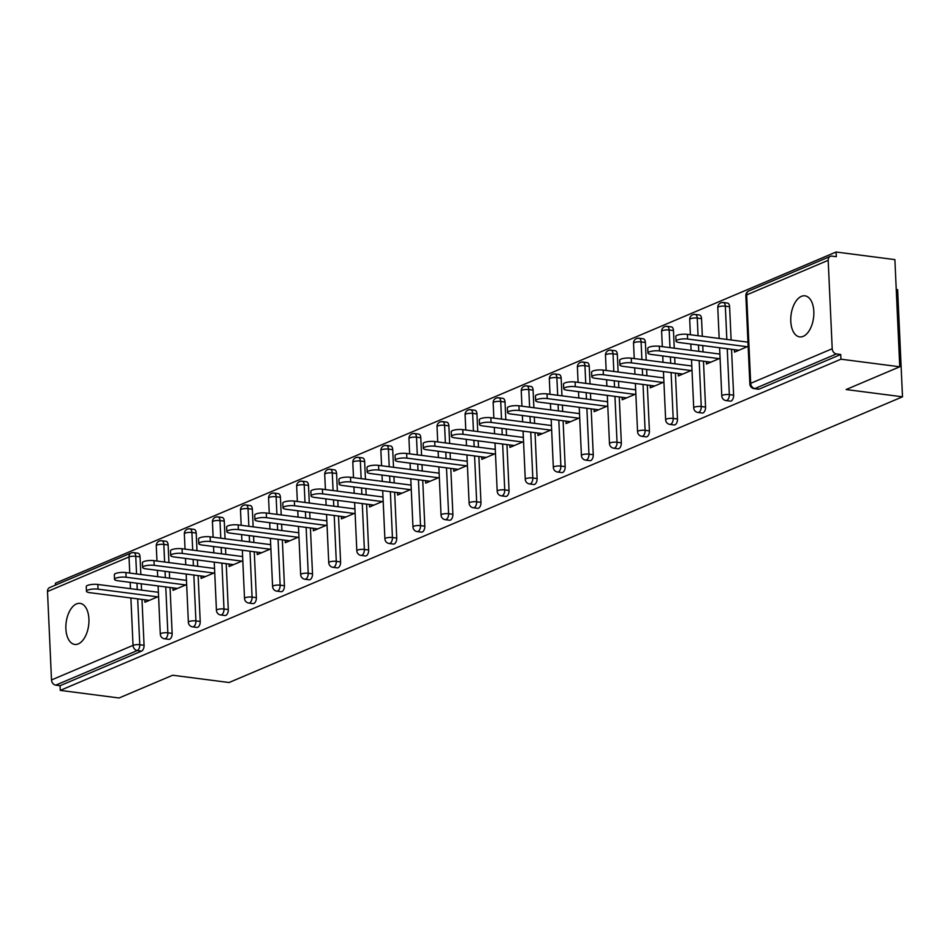 <?xml version="1.0" encoding="UTF-8"?>
<svg xmlns="http://www.w3.org/2000/svg" width="950" height="950" viewBox="0 0 950 950"><rect width="100%" height="100%" fill="white"/><g stroke="black" fill="none" stroke-linecap="round" stroke-linejoin="round"><path stroke-width="1.43" d="M801.396 296.364A20.71 11.341 -82.6 0 0 790.78 318.096A20.71 11.341 -82.6 0 0 799.651 336.894A20.71 11.341 -82.6 0 0 803.213 336.359A20.71 11.341 -82.6 0 0 813.829 314.628A20.71 11.341 -82.6 0 0 804.959 295.83A20.71 11.341 -82.6 0 0 801.396 296.364M76.499 603.903A20.71 11.341 -82.6 0 0 65.882 625.634A20.71 11.341 -82.6 0 0 74.753 644.432A20.71 11.341 -82.6 0 0 78.316 643.898A20.71 11.341 -82.6 0 0 88.92 622.155A20.71 11.341 -82.6 0 0 80.049 603.369A20.71 11.341 -82.6 0 0 76.499 603.903M896.242 289.453L897.631 289.643L902.5 396.815L229.069 682.516L172.686 675.236L119.059 697.989L60.266 690.389L60.052 685.71L141.574 651.118L137.275 650.572L55.753 685.152L60.052 685.71M836.095 252.011L836.297 256.702L832.01 256.144A4.857 3.871 67 0 0 830.324 256.369A4.857 3.871 67 0 0 828.186 260.312L832.212 348.745A4.857 3.871 67 0 0 836.451 353.946L840.738 354.504L840.952 359.195L899.757 366.783L894.888 259.611L836.095 252.011L55.397 583.217L55.48 585.093M55.753 685.152A4.857 3.871 -113 0 1 51.514 679.951L47.5 591.518A4.857 3.871 -113 0 1 49.637 587.575L131.159 552.983A4.857 3.871 -113 0 0 129.022 556.938L47.5 591.518M899.757 366.783L846.117 389.536L902.5 396.815M840.952 359.195L60.266 690.389M158.579 596.457L144.946 602.241L144.839 599.783M158.365 591.767L157.427 592.171M840.738 354.504L759.216 389.084A4.857 2.66 97.4 0 1 758.385 389.215L754.086 388.657A4.857 2.66 97.4 0 0 754.918 388.538L759.216 389.084M132.834 552.769A4.857 2.66 97.4 0 1 133.677 552.639L137.964 553.197A4.857 2.66 97.4 0 1 140.042 556.866L140.849 574.489M141.265 583.787L141.562 590.116M141.977 599.414L144.067 645.288A4.857 2.66 97.4 0 1 141.574 651.118M722.404 302.646A4.857 2.66 97.4 0 1 723.247 302.516L727.534 303.074A4.857 2.66 97.4 0 1 729.612 306.743L731.12 339.993M731.547 349.291L733.626 395.164A4.857 2.66 97.4 0 1 731.144 400.995A4.857 2.66 97.4 0 1 730.312 401.126L726.014 400.567A4.857 2.66 97.4 0 0 726.845 400.449A4.857 2.66 -82.6 0 0 729.339 394.618L733.626 395.164M694.331 314.557A4.857 2.66 97.4 0 1 695.163 314.426L699.461 314.984A4.857 2.66 97.4 0 1 701.539 318.654L702.335 336.276M702.762 345.574L703.047 351.904M703.475 361.202L705.553 407.075A4.857 2.66 97.4 0 1 703.071 412.906A4.857 2.66 97.4 0 1 702.24 413.036L697.941 412.478A4.857 2.66 97.4 0 0 698.773 412.359A4.857 2.66 -82.6 0 0 701.254 406.529L705.553 407.075M666.259 326.468A4.857 2.66 97.4 0 1 667.09 326.337L671.389 326.895A4.857 2.66 97.4 0 1 673.467 330.564L674.262 348.187M674.69 357.485L674.975 363.814M675.403 373.113L677.481 418.986A4.857 2.66 97.4 0 1 674.999 424.816A4.857 2.66 97.4 0 1 674.156 424.947L669.869 424.389A4.857 2.66 97.4 0 0 670.7 424.27A4.857 2.66 -82.6 0 0 673.182 418.439L677.481 418.986M638.186 338.378A4.857 2.66 97.4 0 1 639.018 338.247L643.316 338.806A4.857 2.66 97.4 0 1 645.394 342.475L646.19 360.098M646.617 369.396L646.903 375.725M647.318 385.023L649.408 430.896A4.857 2.66 97.4 0 1 646.914 436.727A4.857 2.66 97.4 0 1 646.083 436.858L641.784 436.299A4.857 2.66 97.4 0 0 642.627 436.181A4.857 2.66 -82.6 0 0 645.109 430.338L649.408 430.896M610.114 350.289A4.857 2.66 97.4 0 1 610.945 350.158L615.244 350.716A4.857 2.66 97.4 0 1 617.322 354.386L618.117 372.008M618.533 381.306L618.83 387.636M619.246 396.934L621.336 442.807A4.857 2.66 97.4 0 1 618.842 448.637A4.857 2.66 97.4 0 1 618.011 448.768L613.712 448.21A4.857 2.66 97.4 0 0 614.555 448.091A4.857 2.66 -82.6 0 0 617.037 442.249L621.336 442.807M582.029 362.199A4.857 2.66 97.4 0 1 582.872 362.069L587.159 362.627A4.857 2.66 97.4 0 1 589.237 366.296L590.045 383.919M590.461 393.217L590.758 399.546M591.173 408.844L593.251 454.718A4.857 2.66 97.4 0 1 590.769 460.548A4.857 2.66 97.4 0 1 589.938 460.679L585.639 460.121A4.857 2.66 97.4 0 0 586.471 460.002A4.857 2.66 -82.6 0 0 588.964 454.159L593.251 454.718M553.957 374.11A4.857 2.66 97.4 0 1 554.788 373.979L559.087 374.537A4.857 2.66 97.4 0 1 561.165 378.207L561.972 395.829M562.388 405.128L562.673 411.457M563.101 420.755L565.179 466.628A4.857 2.66 97.4 0 1 562.697 472.459A4.857 2.66 97.4 0 1 561.866 472.589L557.567 472.031A4.857 2.66 97.4 0 0 558.398 471.912A4.857 2.66 -82.6 0 0 560.892 466.07L565.179 466.628M525.884 386.021A4.857 2.66 97.4 0 1 526.716 385.89L531.014 386.448A4.857 2.66 97.4 0 1 533.092 390.117L533.888 407.74M534.316 417.038L534.601 423.367M535.028 432.666L537.106 478.539A4.857 2.66 97.4 0 1 534.624 484.369A4.857 2.66 97.4 0 1 533.781 484.5L529.494 483.942A4.857 2.66 97.4 0 0 530.326 483.823A4.857 2.66 -82.6 0 0 532.808 477.981L537.106 478.539M497.812 397.931A4.857 2.66 97.4 0 1 498.643 397.801L502.942 398.359A4.857 2.66 97.4 0 1 505.02 402.028L505.816 419.651M506.243 428.949L506.528 435.278M506.956 444.576L509.034 490.449A4.857 2.66 97.4 0 1 506.552 496.28A4.857 2.66 97.4 0 1 505.709 496.411L501.422 495.853A4.857 2.66 97.4 0 0 502.253 495.734A4.857 2.66 -82.6 0 0 504.735 489.891L509.034 490.449M469.739 409.842A4.857 2.66 97.4 0 1 470.571 409.711L474.869 410.269A4.857 2.66 97.4 0 1 476.947 413.939L477.743 431.561M478.171 440.859L478.456 447.189M478.871 456.487L480.961 502.36A4.857 2.66 97.4 0 1 478.468 508.191A4.857 2.66 97.4 0 1 477.636 508.321L473.338 507.763A4.857 2.66 97.4 0 0 474.181 507.644A4.857 2.66 -82.6 0 0 476.662 501.802L480.961 502.36M441.655 421.753A4.857 2.66 97.4 0 1 442.498 421.622L446.785 422.18A4.857 2.66 97.4 0 1 448.863 425.849L449.671 443.472M450.086 452.77L450.383 459.099M450.799 468.397L452.889 514.271A4.857 2.66 97.4 0 1 450.395 520.101A4.857 2.66 97.4 0 1 449.564 520.232L445.265 519.674A4.857 2.66 97.4 0 0 446.096 519.555A4.857 2.66 -82.6 0 0 448.59 513.712L452.889 514.271M413.582 433.663A4.857 2.66 97.4 0 1 414.426 433.532L418.713 434.091A4.857 2.66 97.4 0 1 420.791 437.76L421.598 455.383M422.014 464.681L422.299 471.01M422.726 480.308L424.804 526.181A4.857 2.66 97.4 0 1 422.322 532.012A4.857 2.66 97.4 0 1 421.491 532.143L417.192 531.584A4.857 2.66 97.4 0 0 418.024 531.466A4.857 2.66 -82.6 0 0 420.517 525.623L424.804 526.181M385.51 445.574A4.857 2.66 97.4 0 1 386.341 445.443L390.64 446.001A4.857 2.66 97.4 0 1 392.718 449.671L393.514 467.293M393.941 476.591L394.226 482.921M394.654 492.219L396.732 538.092A4.857 2.66 97.4 0 1 394.25 543.923A4.857 2.66 97.4 0 1 393.419 544.053L389.12 543.495A4.857 2.66 97.4 0 0 389.951 543.376A4.857 2.66 -82.6 0 0 392.433 537.534L396.732 538.092M357.438 457.484A4.857 2.66 97.4 0 1 358.269 457.354L362.567 457.912A4.857 2.66 97.4 0 1 364.646 461.581L365.441 479.204M365.869 488.502L366.154 494.831M366.581 504.129L368.659 550.003A4.857 2.66 97.4 0 1 366.178 555.833A4.857 2.66 97.4 0 1 365.334 555.964L361.048 555.406A4.857 2.66 97.4 0 0 361.879 555.287A4.857 2.66 -82.6 0 0 364.361 549.444L368.659 550.003M329.365 469.395A4.857 2.66 97.4 0 1 330.196 469.264L334.495 469.822A4.857 2.66 97.4 0 1 336.573 473.492L337.369 491.114M337.796 500.412L338.081 506.742M338.497 516.04L340.587 561.913A4.857 2.66 97.4 0 1 338.093 567.744A4.857 2.66 97.4 0 1 337.262 567.874L332.963 567.316A4.857 2.66 97.4 0 0 333.806 567.197A4.857 2.66 -82.6 0 0 336.288 561.355L340.587 561.913M301.293 481.306A4.857 2.66 97.4 0 1 302.124 481.175L306.423 481.733A4.857 2.66 97.4 0 1 308.501 485.402L309.296 503.025M309.712 512.323L310.009 518.653M310.424 527.951L312.514 573.824A4.857 2.66 97.4 0 1 310.021 579.654A4.857 2.66 97.4 0 1 309.189 579.785L304.891 579.227A4.857 2.66 97.4 0 0 305.734 579.108A4.857 2.66 -82.6 0 0 308.216 573.266L312.514 573.824M273.208 493.216A4.857 2.66 97.4 0 1 274.051 493.086L278.338 493.644A4.857 2.66 97.4 0 1 280.416 497.313L281.224 514.936M281.639 524.234L281.924 530.563M282.352 539.861L284.43 585.734A4.857 2.66 97.4 0 1 281.948 591.565A4.857 2.66 97.4 0 1 281.117 591.696L276.818 591.138A4.857 2.66 97.4 0 0 277.649 591.019A4.857 2.66 -82.6 0 0 280.143 585.176L284.43 585.734M245.136 505.127A4.857 2.66 97.4 0 1 245.967 504.996L250.266 505.554A4.857 2.66 97.4 0 1 252.344 509.224L253.151 526.846M253.567 536.144L253.852 542.474M254.279 551.772L256.358 597.645A4.857 2.66 97.4 0 1 253.876 603.476A4.857 2.66 97.4 0 1 253.044 603.606L248.746 603.048A4.857 2.66 97.4 0 0 249.577 602.929A4.857 2.66 -82.6 0 0 252.071 597.087L256.358 597.645M217.063 517.038A4.857 2.66 97.4 0 1 217.894 516.907L222.193 517.465A4.857 2.66 97.4 0 1 224.271 521.134L225.067 538.757M225.494 548.055L225.779 554.384M226.207 563.683L228.285 609.556A4.857 2.66 97.4 0 1 225.803 615.386A4.857 2.66 97.4 0 1 224.96 615.517L220.673 614.959A4.857 2.66 97.4 0 0 221.504 614.84A4.857 2.66 -82.6 0 0 223.986 608.998L228.285 609.556M188.991 528.948A4.857 2.66 97.4 0 1 189.822 528.817L194.121 529.376A4.857 2.66 97.4 0 1 196.199 533.045L196.994 550.668M197.422 559.966L197.707 566.295M198.123 575.593L200.213 621.466A4.857 2.66 97.4 0 1 197.731 627.297A4.857 2.66 97.4 0 1 196.888 627.428L192.601 626.869A4.857 2.66 97.4 0 0 193.432 626.751A4.857 2.66 -82.6 0 0 195.914 620.908L200.213 621.466M160.918 540.859A4.857 2.66 97.4 0 1 161.749 540.728L166.048 541.286A4.857 2.66 97.4 0 1 168.126 544.956L168.922 562.578M169.349 571.876L169.634 578.206M170.05 587.504L172.14 633.377A4.857 2.66 97.4 0 1 169.646 639.207A4.857 2.66 97.4 0 1 168.815 639.338L164.516 638.78A4.857 2.66 97.4 0 0 165.359 638.661A4.857 2.66 -82.6 0 0 167.841 632.819L172.14 633.377M172.912 587.872L173.031 590.33L186.651 584.547M186.438 579.856L185.499 580.26M200.984 575.961L201.103 578.419L214.736 572.636M214.522 567.946L213.572 568.349M229.069 564.051L229.176 566.509L242.808 560.726M242.594 556.035L241.644 556.439M257.141 552.14L257.248 554.598L270.881 548.815M270.667 544.124L269.729 544.528M285.214 540.229L285.321 542.688L298.953 536.904M298.739 532.214L297.801 532.617M313.286 528.319L313.393 530.777L327.026 524.994M326.812 520.303L325.874 520.707M341.359 516.408L341.478 518.866L355.098 513.083M354.896 508.392L353.946 508.796M369.431 504.497L369.55 506.956L383.183 501.173M382.969 496.482L382.019 496.886M397.516 492.587L397.622 495.045L411.255 489.262M411.041 484.571L410.091 484.975M425.588 480.676L425.695 483.134L439.327 477.351M439.114 472.661L438.176 473.064M453.661 468.766L453.767 471.224L467.4 465.441M467.186 460.75L466.248 461.154M481.733 456.855L481.852 459.313L495.473 453.53M495.259 448.839L494.321 449.243M509.806 444.944L509.924 447.402L523.557 441.619M523.343 436.929L522.393 437.332M537.89 433.034L537.997 435.492L551.629 429.709M551.416 425.018L550.466 425.422M565.962 421.123L566.069 423.581L579.702 417.798M579.488 413.108L578.55 413.511M594.035 409.213L594.142 411.671L607.774 405.887M607.561 401.197L606.622 401.601M622.107 397.302L622.214 399.76L635.847 393.977M635.633 389.286L634.695 389.69M650.18 385.391L650.299 387.849L663.919 382.066M663.717 377.376L662.768 377.779M678.252 373.481L678.371 375.939L692.004 370.156M691.79 365.465L690.84 365.869M706.337 361.57L706.444 364.028L720.076 358.245M719.863 353.554L718.924 353.958M734.409 349.659L734.516 352.117L748.149 346.334M747.935 341.644L746.997 342.048M86.462 591.244L86.248 586.566A7.446 1.9 -2.6 0 1 90.143 584.701A7.446 1.9 -2.6 0 1 97.826 584.464L98.04 589.154A7.446 1.9 177.4 0 0 90.357 589.392A7.446 1.9 177.4 0 0 86.462 591.244A7.446 1.9 177.4 0 0 89.763 592.669L149.364 600.364M98.04 589.154L157.641 596.849M97.826 584.464L158.389 592.289M114.534 579.334L114.332 574.655A7.446 1.9 -2.6 0 1 118.228 572.791A7.446 1.9 -2.6 0 1 125.899 572.565L126.112 577.244A7.446 1.9 177.4 0 0 118.441 577.481A7.446 1.9 177.4 0 0 114.534 579.334A7.446 1.9 177.4 0 0 117.836 580.759L177.436 588.454M126.112 577.244L185.713 584.939M125.899 572.565L186.461 580.379M142.619 567.435L142.405 562.744A7.446 1.9 -2.6 0 1 146.3 560.88A7.446 1.9 -2.6 0 1 153.971 560.654L154.185 565.333A7.446 1.9 177.4 0 0 146.514 565.571A7.446 1.9 177.4 0 0 142.619 567.435A7.446 1.9 177.4 0 0 145.908 568.848L205.509 576.543M154.185 565.333L213.786 573.028M153.971 560.654L214.546 568.468M170.691 555.524L170.477 550.834A7.446 1.9 -2.6 0 1 174.373 548.969A7.446 1.9 -2.6 0 1 182.044 548.744L182.257 553.423A7.446 1.9 177.4 0 0 174.586 553.66A7.446 1.9 177.4 0 0 170.691 555.524A7.446 1.9 177.4 0 0 173.981 556.938L233.581 564.633M182.257 553.423L241.858 561.117M182.044 548.744L242.618 556.558M198.764 543.614L198.55 538.923A7.446 1.9 -2.6 0 1 202.445 537.059A7.446 1.9 -2.6 0 1 210.128 536.833L210.342 541.512A7.446 1.9 177.4 0 0 202.659 541.749A7.446 1.9 177.4 0 0 198.764 543.614A7.446 1.9 177.4 0 0 202.053 545.027L261.654 552.722M210.342 541.512L269.942 549.207M210.128 536.833L270.691 544.647M226.836 531.703L226.623 527.013A7.446 1.9 -2.6 0 1 230.518 525.148A7.446 1.9 -2.6 0 1 238.201 524.923L238.414 529.601A7.446 1.9 177.4 0 0 230.731 529.839A7.446 1.9 177.4 0 0 226.836 531.703A7.446 1.9 177.4 0 0 230.138 533.116L289.738 540.811M238.414 529.601L298.015 537.296M238.201 524.923L298.763 532.736M254.909 519.793L254.695 515.102A7.446 1.9 -2.6 0 1 258.602 513.237A7.446 1.9 -2.6 0 1 266.273 513.012L266.487 517.691A7.446 1.9 177.4 0 0 258.804 517.928A7.446 1.9 177.4 0 0 254.909 519.793A7.446 1.9 177.4 0 0 258.21 521.206L317.811 528.901M266.487 517.691L326.088 525.386M266.273 513.012L326.836 520.826M282.993 507.882L282.779 503.191A7.446 1.9 -2.6 0 1 286.674 501.327A7.446 1.9 -2.6 0 1 294.346 501.101L294.559 505.78A7.446 1.9 177.4 0 0 286.888 506.017A7.446 1.9 177.4 0 0 282.993 507.882A7.446 1.9 177.4 0 0 286.283 509.295L345.883 516.99M294.559 505.78L354.16 513.475M294.346 501.101L354.92 508.915M311.066 495.971L310.852 491.281A7.446 1.9 -2.6 0 1 314.747 489.416A7.446 1.9 -2.6 0 1 322.418 489.191L322.632 493.869A7.446 1.9 177.4 0 0 314.961 494.107A7.446 1.9 177.4 0 0 311.066 495.971A7.446 1.9 177.4 0 0 314.355 497.384L373.956 505.079M322.632 493.869L382.233 501.564M322.418 489.191L382.992 497.004M339.138 484.061L338.924 479.37A7.446 1.9 -2.6 0 1 342.819 477.506A7.446 1.9 -2.6 0 1 350.503 477.28L350.704 481.959A7.446 1.9 177.4 0 0 343.033 482.196A7.446 1.9 177.4 0 0 339.138 484.061A7.446 1.9 177.4 0 0 342.428 485.474L402.028 493.169M350.704 481.959L410.305 489.654M350.503 477.28L411.065 485.094M367.211 472.15L366.997 467.459A7.446 1.9 -2.6 0 1 370.892 465.595A7.446 1.9 -2.6 0 1 378.575 465.369L378.789 470.048A7.446 1.9 177.4 0 0 371.106 470.286A7.446 1.9 177.4 0 0 367.211 472.15A7.446 1.9 177.4 0 0 370.5 473.563L430.101 481.258M378.789 470.048L438.389 477.743M378.575 465.369L439.137 473.183M395.283 460.239L395.069 455.549A7.446 1.9 -2.6 0 1 398.964 453.684A7.446 1.9 -2.6 0 1 406.647 453.459L406.861 458.137A7.446 1.9 177.4 0 0 399.178 458.375A7.446 1.9 177.4 0 0 395.283 460.239A7.446 1.9 177.4 0 0 398.584 461.652L458.185 469.348M406.861 458.137L466.462 465.832M406.647 453.459L467.21 461.272M423.356 448.329L423.154 443.638A7.446 1.9 -2.6 0 1 427.049 441.774A7.446 1.9 -2.6 0 1 434.72 441.548L434.934 446.227A7.446 1.9 177.4 0 0 427.262 446.464A7.446 1.9 177.4 0 0 423.356 448.329A7.446 1.9 177.4 0 0 426.657 449.742L486.258 457.437M434.934 446.227L494.534 453.922M434.72 441.548L495.282 449.362M451.44 436.418L451.226 431.728A7.446 1.9 -2.6 0 1 455.121 429.863A7.446 1.9 -2.6 0 1 462.793 429.637L463.006 434.316A7.446 1.9 177.4 0 0 455.335 434.554A7.446 1.9 177.4 0 0 451.44 436.418A7.446 1.9 177.4 0 0 454.729 437.831L514.33 445.526M463.006 434.316L522.607 442.011M462.793 429.637L523.367 437.451M479.512 424.508L479.299 419.817A7.446 1.9 -2.6 0 1 483.194 417.952A7.446 1.9 -2.6 0 1 490.865 417.727L491.079 422.406A7.446 1.9 177.4 0 0 483.407 422.643A7.446 1.9 177.4 0 0 479.512 424.508A7.446 1.9 177.4 0 0 482.802 425.921L542.403 433.616M491.079 422.406L550.679 430.101M490.865 417.727L551.439 425.541M507.585 412.597L507.371 407.906A7.446 1.9 -2.6 0 1 511.266 406.042A7.446 1.9 -2.6 0 1 518.949 405.816L519.163 410.495A7.446 1.9 177.4 0 0 511.48 410.733A7.446 1.9 177.4 0 0 507.585 412.597A7.446 1.9 177.4 0 0 510.874 414.01L570.475 421.705M519.163 410.495L578.764 418.19M518.949 405.816L579.512 413.63M535.658 400.686L535.444 395.996A7.446 1.9 -2.6 0 1 539.339 394.131A7.446 1.9 -2.6 0 1 547.022 393.906L547.236 398.584A7.446 1.9 177.4 0 0 539.553 398.822A7.446 1.9 177.4 0 0 535.658 400.686A7.446 1.9 177.4 0 0 538.959 402.099L598.559 409.794M547.236 398.584L606.836 406.279M547.022 393.906L607.584 401.719M563.73 388.776L563.516 384.085A7.446 1.9 -2.6 0 1 567.423 382.221A7.446 1.9 -2.6 0 1 575.094 381.995L575.308 386.674A7.446 1.9 177.4 0 0 567.625 386.911A7.446 1.9 177.4 0 0 563.73 388.776A7.446 1.9 177.4 0 0 567.031 390.189L626.632 397.884M575.308 386.674L634.909 394.369M575.094 381.995L635.657 389.809M591.814 376.865L591.601 372.174A7.446 1.9 -2.6 0 1 595.496 370.31A7.446 1.9 -2.6 0 1 603.167 370.084L603.381 374.763A7.446 1.9 177.4 0 0 595.709 375.001A7.446 1.9 177.4 0 0 591.814 376.865A7.446 1.9 177.4 0 0 595.104 378.278L654.704 385.973M603.381 374.763L662.981 382.458M603.167 370.084L663.741 377.898M619.887 364.954L619.673 360.264A7.446 1.9 -2.6 0 1 623.568 358.399A7.446 1.9 -2.6 0 1 631.239 358.174L631.453 362.853A7.446 1.9 177.4 0 0 623.782 363.09A7.446 1.9 177.4 0 0 619.887 364.954A7.446 1.9 177.4 0 0 623.176 366.367L682.777 374.062M631.453 362.853L691.054 370.548M631.239 358.174L691.814 365.988M647.959 353.044L647.746 348.353A7.446 1.9 -2.6 0 1 651.641 346.489A7.446 1.9 -2.6 0 1 659.324 346.263L659.526 350.942A7.446 1.9 177.4 0 0 651.854 351.179A7.446 1.9 177.4 0 0 647.959 353.044A7.446 1.9 177.4 0 0 651.249 354.457L710.849 362.152M659.526 350.942L719.126 358.637M659.324 346.263L719.886 354.077M676.032 341.133L675.818 336.442A7.446 1.9 -2.6 0 1 679.713 334.578A7.446 1.9 -2.6 0 1 687.396 334.353L687.61 339.031A7.446 1.9 177.4 0 0 679.927 339.269A7.446 1.9 177.4 0 0 676.032 341.133A7.446 1.9 177.4 0 0 679.333 342.546L738.922 350.241M687.61 339.031L747.211 346.726M687.396 334.353L747.959 342.166M51.514 679.951L133.036 645.359L130.886 597.977M130.471 588.679L130.174 582.35M129.758 573.052L129.022 556.938A4.857 1.235 -2.6 0 1 135.755 556.308L136.551 573.931M137.679 598.856L139.769 644.729A4.857 2.66 -82.6 0 1 137.275 650.572A4.857 3.871 -113 0 1 133.036 645.359A4.857 1.235 -2.6 0 1 139.769 644.729L144.067 645.288M828.186 260.312L746.664 294.904L750.678 383.325L832.212 348.745M836.451 353.946L754.918 388.538A4.857 3.871 67 0 1 750.678 383.325A4.857 1.235 177.4 0 0 749.859 384.061A4.857 4.857 0 0 0 754.086 388.657M830.324 256.369L748.802 290.949A4.857 3.871 67 0 0 746.664 294.904A4.857 1.235 177.4 0 0 745.845 295.64L749.859 384.061M140.042 556.866L135.755 556.308A4.857 2.66 97.4 0 0 133.677 552.639A4.857 4.857 0 0 0 131.159 552.983M136.978 583.229L137.263 589.558M168.126 544.956L163.828 544.398A4.857 1.235 -2.6 0 0 157.094 545.027A4.857 1.235 177.4 0 0 156.275 545.763L156.976 561.034M165.763 586.946L167.841 632.819A4.857 1.235 -2.6 0 0 161.12 633.448A4.857 1.235 177.4 0 0 160.289 634.184A4.857 4.857 0 0 0 164.516 638.78M156.275 545.763A4.857 4.857 0 0 1 161.749 540.728A4.857 2.66 97.4 0 1 163.828 544.398L164.623 562.02M165.051 571.318L165.336 577.648M196.199 533.045L191.9 532.487L192.696 550.109M193.123 559.408L193.408 565.737M193.836 575.035L195.914 620.908A4.857 1.235 -2.6 0 0 189.192 621.538A4.857 1.235 177.4 0 0 188.373 622.274A4.857 4.857 0 0 0 192.601 626.869M224.271 521.134L219.973 520.576L220.78 538.199M221.196 547.497L221.481 553.826M221.908 563.124L223.986 608.998A4.857 1.235 -2.6 0 0 217.265 609.627A4.857 1.235 177.4 0 0 216.446 610.363A4.857 4.857 0 0 0 220.673 614.959M252.344 509.224L248.045 508.666L248.852 526.288M249.268 535.586L249.565 541.916M249.981 551.214L252.071 597.087A4.857 1.235 -2.6 0 0 245.338 597.716A4.857 1.235 177.4 0 0 244.518 598.452A4.857 4.857 0 0 0 248.746 603.048M280.416 497.313L276.129 496.755L276.925 514.378M277.353 523.676L277.637 530.005M278.053 539.303L280.143 585.176A4.857 1.235 -2.6 0 0 273.41 585.806A4.857 1.235 177.4 0 0 272.591 586.542A4.857 4.857 0 0 0 276.818 591.138M308.501 485.402L304.202 484.844L304.997 502.467M305.425 511.765L305.71 518.094M306.126 527.393L308.216 573.266A4.857 1.235 -2.6 0 0 301.483 573.895A4.857 1.235 177.4 0 0 300.663 574.631A4.857 4.857 0 0 0 304.891 579.227M336.573 473.492L332.274 472.934L333.07 490.556M333.497 499.854L333.782 506.184M334.21 515.482L336.288 561.355A4.857 1.235 -2.6 0 0 329.567 561.984A4.857 1.235 177.4 0 0 328.747 562.721A4.857 4.857 0 0 0 332.963 567.316M364.646 461.581L360.347 461.023L361.154 478.646M361.57 487.944L361.855 494.273M362.282 503.571L364.361 549.444A4.857 1.235 -2.6 0 0 357.639 550.074A4.857 1.235 177.4 0 0 356.82 550.81A4.857 4.857 0 0 0 361.048 555.406M392.718 449.671L388.419 449.113L389.227 466.735M389.642 476.033L389.928 482.363M390.355 491.661L392.433 537.534A4.857 1.235 -2.6 0 0 385.712 538.163A4.857 1.235 177.4 0 0 384.892 538.899A4.857 4.857 0 0 0 389.12 543.495M420.791 437.76L416.504 437.202L417.299 454.824M417.715 464.122L418.012 470.452M418.428 479.75L420.517 525.623A4.857 1.235 -2.6 0 0 413.784 526.253A4.857 1.235 177.4 0 0 412.965 526.989A4.857 4.857 0 0 0 417.192 531.584M448.863 425.849L444.576 425.291L445.372 442.914M445.799 452.212L446.084 458.541M446.5 467.839L448.59 513.712A4.857 1.235 -2.6 0 0 441.857 514.342A4.857 1.235 177.4 0 0 441.037 515.078A4.857 4.857 0 0 0 445.265 519.674M476.947 413.939L472.649 413.381L473.444 431.003M473.872 440.301L474.157 446.631M474.584 455.929L476.662 501.802A4.857 1.235 -2.6 0 0 469.941 502.431A4.857 1.235 177.4 0 0 469.11 503.168A4.857 4.857 0 0 0 473.338 507.763M505.02 402.028L500.721 401.47L501.517 419.093M501.944 428.391L502.229 434.72M502.657 444.018L504.735 489.891A4.857 1.235 -2.6 0 0 498.014 490.521A4.857 1.235 177.4 0 0 497.194 491.257A4.857 4.857 0 0 0 501.422 495.853M533.092 390.117L528.794 389.559L529.601 407.182M530.017 416.48L530.302 422.809M530.729 432.108L532.808 477.981A4.857 1.235 -2.6 0 0 526.086 478.61A4.857 1.235 177.4 0 0 525.267 479.346A4.857 4.857 0 0 0 529.494 483.942M561.165 378.207L556.866 377.649L557.674 395.271M558.089 404.569L558.386 410.899M558.802 420.197L560.892 466.07A4.857 1.235 -2.6 0 0 554.159 466.699A4.857 1.235 177.4 0 0 553.339 467.436A4.857 4.857 0 0 0 557.567 472.031M589.237 366.296L584.951 365.738L585.746 383.361M586.174 392.659L586.459 398.988M586.874 408.286L588.964 454.159A4.857 1.235 -2.6 0 0 582.231 454.789A4.857 1.235 177.4 0 0 581.412 455.525A4.857 4.857 0 0 0 585.639 460.121M617.322 354.386L613.023 353.827L613.819 371.45M614.246 380.748L614.531 387.077M614.959 396.376L617.037 442.249A4.857 1.235 -2.6 0 0 610.304 442.878A4.857 1.235 177.4 0 0 609.484 443.614A4.857 4.857 0 0 0 613.712 448.21M645.394 342.475L641.096 341.917L641.891 359.539M642.319 368.838L642.604 375.167M643.031 384.465L645.109 430.338A4.857 1.235 -2.6 0 0 638.388 430.968A4.857 1.235 177.4 0 0 637.569 431.704A4.857 4.857 0 0 0 641.784 436.299M673.467 330.564L669.168 330.006L669.976 347.629M670.391 356.927L670.676 363.256M671.104 372.554L673.182 418.439A4.857 1.235 -2.6 0 0 666.461 419.057A4.857 1.235 177.4 0 0 665.641 419.793A4.857 4.857 0 0 0 669.869 424.389M701.539 318.654L697.241 318.096L698.048 335.718M698.464 345.016L698.761 351.346M699.176 360.644L701.254 406.529A4.857 1.235 -2.6 0 0 694.533 407.146A4.857 1.235 177.4 0 0 693.714 407.883A4.857 4.857 0 0 0 697.941 412.478M729.612 306.743L725.325 306.185L726.833 339.435M727.249 348.733L729.339 394.618A4.857 1.235 -2.6 0 0 722.606 395.236A4.857 1.235 177.4 0 0 721.786 395.972A4.857 4.857 0 0 0 726.014 400.567M184.348 533.852A4.857 4.857 0 0 1 189.822 528.817A4.857 2.66 97.4 0 1 191.9 532.487A4.857 1.235 -2.6 0 0 185.179 533.116A4.857 1.235 177.4 0 0 184.348 533.852L185.048 549.124M212.432 521.942A4.857 4.857 0 0 1 217.894 516.907A4.857 2.66 97.4 0 1 219.973 520.576A4.857 1.235 -2.6 0 0 213.251 521.206A4.857 1.235 177.4 0 0 212.432 521.942L213.121 537.213M240.504 510.031A4.857 4.857 0 0 1 245.967 504.996A4.857 2.66 97.4 0 1 248.045 508.666A4.857 1.235 -2.6 0 0 241.324 509.295A4.857 1.235 177.4 0 0 240.504 510.031L241.193 525.303M268.577 498.121A4.857 4.857 0 0 1 274.051 493.086A4.857 2.66 97.4 0 1 276.129 496.755A4.857 1.235 -2.6 0 0 269.396 497.384A4.857 1.235 177.4 0 0 268.577 498.121L269.266 513.392M296.649 486.21A4.857 4.857 0 0 1 302.124 481.175A4.857 2.66 97.4 0 1 304.202 484.844A4.857 1.235 -2.6 0 0 297.469 485.474A4.857 1.235 177.4 0 0 296.649 486.21L297.35 501.481M324.722 474.299A4.857 4.857 0 0 1 330.196 469.264A4.857 2.66 97.4 0 1 332.274 472.934A4.857 1.235 -2.6 0 0 325.553 473.563A4.857 1.235 177.4 0 0 324.722 474.299L325.423 489.571M352.806 462.389A4.857 4.857 0 0 1 358.269 457.354A4.857 2.66 97.4 0 1 360.347 461.023A4.857 1.235 -2.6 0 0 353.626 461.652A4.857 1.235 177.4 0 0 352.806 462.389L353.495 477.66M380.879 450.478A4.857 4.857 0 0 1 386.341 445.443A4.857 2.66 97.4 0 1 388.419 449.113A4.857 1.235 -2.6 0 0 381.698 449.742A4.857 1.235 177.4 0 0 380.879 450.478L381.567 465.749M408.951 438.567A4.857 4.857 0 0 1 414.426 433.532A4.857 2.66 97.4 0 1 416.504 437.202A4.857 1.235 -2.6 0 0 409.771 437.831A4.857 1.235 177.4 0 0 408.951 438.567L409.64 453.839M437.024 426.657A4.857 4.857 0 0 1 442.498 421.622A4.857 2.66 97.4 0 1 444.576 425.291A4.857 1.235 -2.6 0 0 437.843 425.921A4.857 1.235 177.4 0 0 437.024 426.657L437.724 441.928M465.096 414.746A4.857 4.857 0 0 1 470.571 409.711A4.857 2.66 97.4 0 1 472.649 413.381A4.857 1.235 -2.6 0 0 465.916 414.01A4.857 1.235 177.4 0 0 465.096 414.746L465.797 430.017M493.169 402.836A4.857 4.857 0 0 1 498.643 397.801A4.857 2.66 97.4 0 1 500.721 401.47A4.857 1.235 -2.6 0 0 494 402.099A4.857 1.235 177.4 0 0 493.169 402.836L493.869 418.107M521.253 390.925A4.857 4.857 0 0 1 526.716 385.89A4.857 2.66 97.4 0 1 528.794 389.559A4.857 1.235 -2.6 0 0 522.072 390.189A4.857 1.235 177.4 0 0 521.253 390.925L521.942 406.196M549.326 379.014A4.857 4.857 0 0 1 554.788 373.979A4.857 2.66 97.4 0 1 556.866 377.649A4.857 1.235 -2.6 0 0 550.145 378.278A4.857 1.235 177.4 0 0 549.326 379.014L550.014 394.286M577.398 367.104A4.857 4.857 0 0 1 582.872 362.069A4.857 2.66 97.4 0 1 584.951 365.738A4.857 1.235 -2.6 0 0 578.217 366.367A4.857 1.235 177.4 0 0 577.398 367.104L578.087 382.375M605.471 355.193A4.857 4.857 0 0 1 610.945 350.158A4.857 2.66 97.4 0 1 613.023 353.827A4.857 1.235 -2.6 0 0 606.29 354.457A4.857 1.235 177.4 0 0 605.471 355.193L606.171 370.464M633.543 343.282A4.857 4.857 0 0 1 639.018 338.247A4.857 2.66 97.4 0 1 641.096 341.917A4.857 1.235 -2.6 0 0 634.374 342.546A4.857 1.235 177.4 0 0 633.543 343.282L634.244 358.554M661.627 331.372A4.857 4.857 0 0 1 667.09 326.337A4.857 2.66 97.4 0 1 669.168 330.006A4.857 1.235 -2.6 0 0 662.447 330.636A4.857 1.235 177.4 0 0 661.627 331.372L662.316 346.643M689.7 319.461A4.857 4.857 0 0 1 695.163 314.426A4.857 2.66 97.4 0 1 697.241 318.096A4.857 1.235 -2.6 0 0 690.519 318.725A4.857 1.235 177.4 0 0 689.7 319.461L690.389 334.733M717.773 307.551A4.857 4.857 0 0 1 723.247 302.516A4.857 2.66 97.4 0 1 725.325 306.185A4.857 1.235 -2.6 0 0 718.592 306.814A4.857 1.235 177.4 0 0 717.773 307.551L719.174 338.449M157.391 570.332L157.676 576.662M158.104 585.96L160.289 634.184M185.464 558.422L185.761 564.751M186.176 574.049L188.373 622.274M213.548 546.511L213.833 552.841M214.249 562.139L216.446 610.363M241.621 534.601L241.906 540.93M242.333 550.228L244.518 598.452M269.693 522.69L269.978 529.019M270.406 538.317L272.591 586.542M297.766 510.779L298.051 517.109M298.478 526.407L300.663 574.631M325.838 498.869L326.135 505.198M326.551 514.496L328.747 562.721M353.923 486.958L354.207 493.287M354.623 502.586L356.82 550.81M381.995 475.048L382.28 481.377M382.696 490.675L384.892 538.899M410.067 463.137L410.353 469.466M410.78 478.764L412.965 526.989M438.14 451.226L438.425 457.556M438.853 466.854L441.037 515.078M466.213 439.316L466.497 445.645M466.925 454.943L469.11 503.168M494.285 427.405L494.582 433.734M494.997 443.032L497.194 491.257M522.369 415.494L522.654 421.824M523.07 431.122L525.267 479.346M550.442 403.584L550.727 409.913M551.154 419.211L553.339 467.436M578.514 391.673L578.799 398.003M579.227 407.301L581.412 455.525M606.587 379.762L606.872 386.092M607.299 395.39L609.484 443.614M634.659 367.852L634.956 374.181M635.372 383.479L637.569 431.704M662.744 355.941L663.029 362.271M663.444 371.569L665.641 419.793M690.816 344.031L691.101 350.36M691.517 359.658L693.714 407.883M719.601 347.747L721.786 395.972M748.802 290.949A4.857 4.857 0 0 0 745.845 295.64"/></g></svg>
